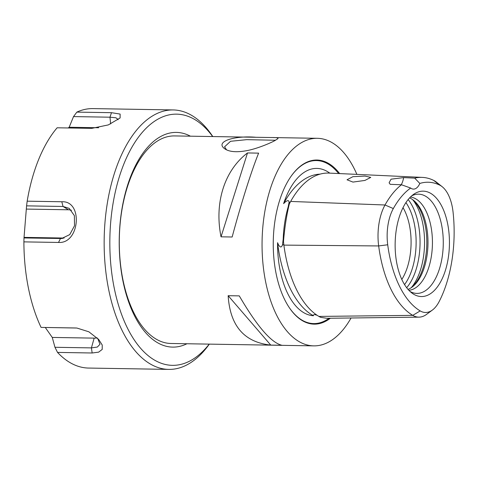 <?xml version="1.0" encoding="UTF-8"?>
<svg xmlns="http://www.w3.org/2000/svg" width="478" height="478" viewBox="0 0 478 478"><rect width="100%" height="100%" fill="white"/><g stroke="black" fill="none" stroke-linecap="round" stroke-linejoin="round"><path stroke-width="0.72" d="M255.909 137.276C233.975 135.358 213.833 141.87 225.341 149.196C230.169 152.088 237.787 152.482 248.202 150.379C259.751 147.881 271.653 142.307 273.96 141.118L277.849 138.734C278.555 137.879 276.571 137.485 271.91 137.544L174.5 135.919A103.798 53.458 91 0 0 119.315 238.809A103.798 53.458 91 0 0 171.028 343.485L313.795 345.869A103.798 53.458 91 0 0 351.061 317.995M190.405 136.182A107.371 55.299 91 0 0 119.243 238.803A107.371 55.299 91 0 0 186.94 343.748M27.174 201.178L26.577 205.857L63.03 206.466L69.25 208.39L74.377 215.638L74.514 225.759L69.764 234.596L61.668 238.51L23.996 237.942L23.9 241.874L58.531 242.448C79.808 243.983 83.303 200.533 61.805 201.758L27.174 201.178A129.747 66.824 -89 0 1 57.127 127.787L91.758 128.367L108.327 124.913L120.115 117.958L120.133 114.069L111.488 112.689L76.856 112.109L73.522 116.59L109.976 117.2L115.879 117.773L118.084 119.392L118.036 119.757M68.151 127.973L69.173 127.25L73.522 116.59M69.173 127.25L98.653 127.746M212.8 136.559A129.747 66.824 91 0 0 173.144 109.94A129.747 66.824 91 0 0 108.602 289.238A129.747 66.824 91 0 0 168.806 369.398A129.747 66.824 91 0 0 209.328 344.124M168.806 369.398L88.585 368.06A129.747 66.824 -89 0 1 57.527 352.411L92.158 352.991L98.629 352.149L102.202 349.43L102.226 345.02L98.719 339.505L88.854 331.798L76.868 328.033L41.066 327.4A129.747 66.824 -89 0 1 28.381 287.899A129.747 66.824 -89 0 1 23.9 241.874M76.856 112.109A129.747 66.824 -89 0 1 92.917 108.602L173.144 109.94M41.066 327.4L75.697 327.98M97.727 338.436L99.98 344.285L97.339 347.052L91.418 347.894L54.964 347.285L57.527 352.411M54.964 347.285L52.263 337.432L94.16 338.131A14.274 7.367 -157.8 0 0 97.171 337.88M52.263 337.432L45.38 327.621M23.996 237.942L26.577 205.857M71.443 210.29A14.274 12.141 -75.5 0 0 68.402 209.782L26.505 209.083M24.229 237.381L64.106 238.044M209.215 344.124A125.594 64.685 -89 0 1 114.158 287.708A125.594 64.685 -89 0 1 135.149 141.93A125.594 64.685 -89 0 1 212.68 136.553M356.887 174.38A103.798 53.458 91 0 0 317.267 138.303A103.798 53.458 91 0 0 262.081 241.193A103.798 53.458 91 0 0 313.795 345.869M258.622 153.133C251.422 170.855 241.187 203.269 232.153 237.004L221.033 236.819C214.198 202.821 224.427 170.401 247.502 152.948L258.622 153.133M239.275 295.882C257.05 326.295 271.253 342.762 281.877 345.271L270.757 345.086C244.258 342.308 230.055 325.847 228.155 295.697L239.275 295.882M401.813 279.433A46.707 24.055 91 0 0 410.459 231.579A46.707 24.055 91 0 0 403.014 207.643M401.239 184.747A15.571 8.018 91 0 0 403.623 177.601L414.689 178.127L419.833 183.444A96.108 49.497 -89 0 1 439.694 185.117A36.424 18.762 -89 0 1 442.156 186.683L436.456 182.166A41.18 21.211 91 0 0 433.677 180.391A100.864 51.947 91 0 0 422.313 177.392L328.972 173.096A103.601 53.357 91 0 0 290.66 201.441A43.916 22.621 91 0 0 289.268 204.172A75.177 38.718 91 0 0 287.457 210.595L289.1 202.26C288.945 200.151 287.583 200.127 285.025 202.188L283.621 203.628A73.696 37.959 -89 0 1 329.766 173.132M320.027 174.141A102.435 52.759 91 0 0 284.392 202.176A42.751 22.018 91 0 0 283.621 203.628M317.039 315.241L314.548 314.548L313.042 315.199L313.425 315.737A73.696 37.959 -89 0 1 277.569 242.693L278.429 244.7C280.174 247.664 281.536 247.688 282.51 244.766L283.801 234.172A75.177 38.718 91 0 0 283.49 241.414A43.916 22.621 91 0 0 283.89 245.112A103.601 53.357 91 0 0 318.892 316.418A43.916 22.621 91 0 0 320.774 317.362L326.773 318.288L419.033 317.141A41.18 21.211 91 0 0 426.549 314.387L432.393 310.061A36.424 18.762 -89 0 1 420.186 310.915A96.108 49.497 -89 0 1 387.712 244.772A36.424 18.762 -89 0 1 393.328 208.557A96.108 49.497 -89 0 1 410.674 188.039L401.466 184.759L390.215 184.323L389.104 182.805L391.046 179.178L403.623 177.601M277.569 242.693A42.751 22.018 91 0 0 277.802 244.688A102.435 52.759 91 0 0 312.409 315.187A42.751 22.018 91 0 0 313.425 315.737M401.466 184.759A100.864 51.947 91 0 0 385.017 204.99A41.18 21.211 91 0 0 378.666 245.943A100.864 51.947 91 0 0 412.747 315.361A41.18 21.211 91 0 0 419.033 317.141M226.56 149.853L224.576 146.818L230.545 141.291L246.768 139.648L275.615 140.257M352.967 182.082L347.022 179.782L352.884 176.687L364.971 176.077L370.773 177.398L364.923 180.433L352.967 182.082M410.745 288.025A47.908 24.677 91 0 0 426.185 231.537A47.908 24.677 91 0 0 412.227 199.356M408.033 289.381A46.707 24.055 91 0 0 411.54 287.505A46.707 24.055 91 0 0 427.362 231.866A46.707 24.055 91 0 0 413.004 199.9A46.707 24.055 91 0 0 409.562 197.91M408.863 290.295A46.707 24.055 91 0 0 431.813 231.938A46.707 24.055 91 0 0 410.423 197.02M410.058 291.484A49.628 25.561 91 0 0 412.783 292.697A49.628 25.561 91 0 0 442.616 231.364A49.628 25.561 91 0 0 414.42 194.749A49.628 25.561 91 0 0 411.66 195.878M395.838 257.074A52.705 27.144 -89 0 1 413.691 194.289A52.705 27.144 -89 0 1 449.428 244.324A52.705 27.144 -89 0 1 412.042 293.139A52.705 27.144 -89 0 1 395.838 257.074M247.502 152.948L221.033 236.819M228.155 295.697L270.757 345.086M419.833 183.444A15.571 8.018 -89 0 1 413.512 189.103A15.571 8.018 -89 0 1 410.674 188.039M422.313 177.392A100.864 51.947 91 0 0 414.689 178.127M442.156 186.683A36.424 18.762 -89 0 1 453.048 211.981A96.108 49.497 -89 0 1 439.157 301.564A36.424 18.762 -89 0 1 432.393 310.061M289.268 204.172C286.609 215.046 284.685 227.456 283.49 241.414M330.334 318.252A82.073 42.273 -89 0 1 289.041 307.258A82.073 42.273 -89 0 1 291.233 176.065A82.073 42.273 -89 0 1 305.92 162.639A82.073 42.273 -89 0 1 339.655 173.586M110.657 123.933L109.976 117.2L111.488 112.689M68.402 209.782L63.03 206.466L61.805 201.758M62.827 238.355L60.449 238.552L58.531 242.448M94.16 338.131L91.418 347.894L92.158 352.991M405.924 202.576A50.381 25.949 -89 0 1 415.448 230.713A50.381 25.949 -89 0 1 404.549 284.595M406.676 287.708A51.899 26.732 91 0 0 419.355 230.384A51.899 26.732 91 0 0 408.146 199.535M411.456 287.457A51.899 26.732 91 0 0 423.861 230.462A51.899 26.732 91 0 0 412.92 199.947M290.212 202.278L289.1 202.26M285.025 202.188L284.392 202.176M278.429 244.7L277.802 244.688M313.042 315.199L312.409 315.187M283.848 244.79L282.51 244.766M420.186 310.915L412.747 315.361L318.892 316.418M387.712 244.772L378.666 245.943L283.89 245.112M288.891 307.031A81.517 41.986 91 0 0 324.604 320.989A81.517 41.986 91 0 0 329.037 318.27M338.621 173.538A81.517 41.986 91 0 0 305.508 163.165A81.517 41.986 91 0 0 291.078 176.286M288.593 205.492A74.18 38.204 91 0 0 283.167 240.452M393.328 208.557L385.017 204.99L290.66 201.441M433.677 180.391L439.694 185.117M317.267 138.303L273.117 137.568M224.594 146.818L224.636 147.134"/></g></svg>
